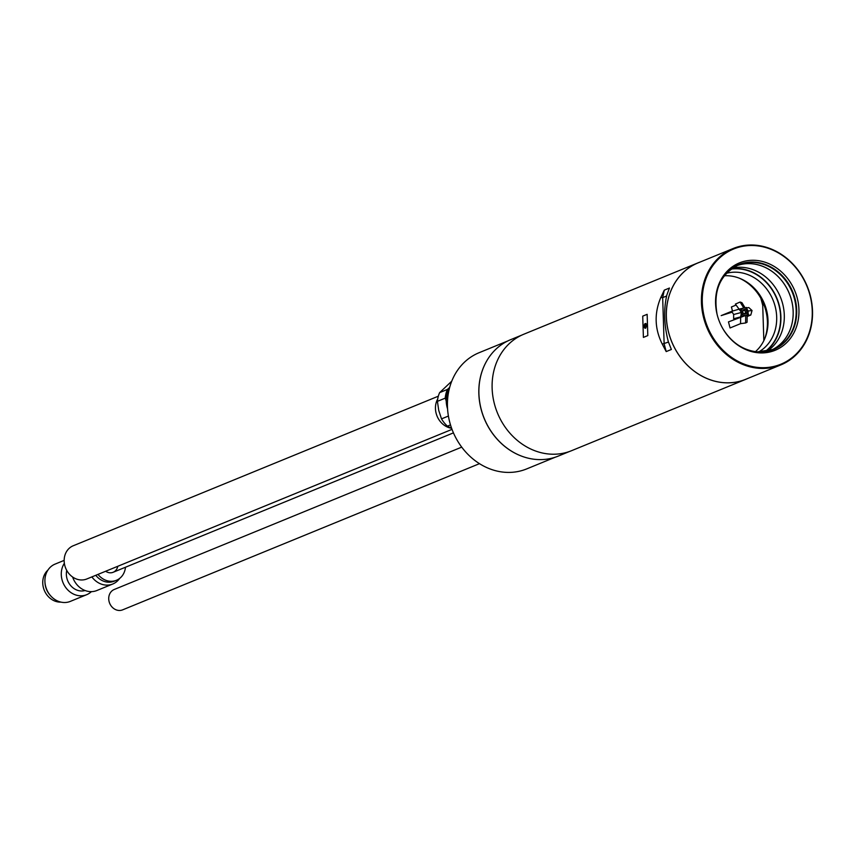 <?xml version="1.0" encoding="UTF-8"?>
<svg xmlns="http://www.w3.org/2000/svg" width="855" height="855" viewBox="0 0 855 855"><rect width="100%" height="100%" fill="white"/><g stroke="black" fill="none" stroke-linecap="round" stroke-linejoin="round"><path stroke-width="1.28" d="M569.601 451.451L558.283 456.089A62.896 54.25 -112.3 0 1 536.374 459.466A62.896 54.25 -112.3 0 1 480.457 406.211A62.896 54.25 -112.3 0 1 510.595 339.692L521.913 335.053M747.687 378.487A62.939 54.282 -112.3 0 1 745.763 379.331L571.567 450.692A62.939 54.282 -112.3 0 1 549.647 454.08A62.939 54.282 -112.3 0 1 493.677 400.792A62.939 54.282 -112.3 0 1 523.848 334.209L698.043 262.848A62.939 54.282 -112.3 0 1 699.999 262.09M737.042 265.584A45.668 39.383 -112.3 0 1 789.293 293.479A45.668 39.383 -112.3 0 1 771.638 350.016M758.716 352.816A47.207 40.719 -112.3 0 1 723.383 329.57A47.207 40.719 -112.3 0 1 717.003 313.999A47.207 40.719 -112.3 0 1 749.482 260.433A47.207 40.719 -112.3 0 1 798.72 306.25A47.207 40.719 -112.3 0 1 758.716 352.816M755.35 245.642A62.265 53.705 67.7 0 0 710.612 333.439A62.265 53.705 67.7 0 0 805.838 340.728A62.265 53.705 67.7 0 0 755.35 245.642M755.04 245.139A62.896 54.25 -112.3 0 1 810.967 298.395A62.896 54.25 -112.3 0 1 780.818 364.914A62.896 54.25 -112.3 0 1 758.909 368.302A62.896 54.25 -112.3 0 1 702.981 315.046A62.896 54.25 -112.3 0 1 733.13 248.527A62.896 54.25 -112.3 0 1 755.04 245.139M780.818 364.914L745.742 379.289A62.896 54.25 -112.3 0 1 723.832 382.666A62.896 54.25 -112.3 0 1 667.915 329.421A62.896 54.25 -112.3 0 1 698.054 262.891L733.13 248.527M745.763 379.331A62.939 54.282 -112.3 0 1 723.832 382.709A62.939 54.282 -112.3 0 1 667.873 329.421A62.939 54.282 -112.3 0 1 698.043 262.848M666.611 296.012L662.678 297.626L664.132 343.838L666.205 351.587L662.272 344.116C654.631 328.844 654.139 313.293 660.808 297.487L662.678 297.626L664.282 290.155L660.808 297.487M668.45 342.064L662.272 344.116M664.282 290.155L669.433 288.039L666.847 295.007C663.533 309.446 664.014 324.996 668.311 341.647L671.367 349.471L666.205 351.587M763.836 340.653L762.724 305.278L760.822 298.203M763.942 304.786L762.724 305.278M642.725 316.136L643.398 337.404L642.725 316.136L647.149 314.319L647.812 335.588L643.398 337.404M644.168 326.311A2.362 1.101 94.4 0 1 645.76 323.639A2.362 1.101 94.4 0 1 645.888 327.636A2.362 1.101 94.4 0 1 644.168 326.311M732.778 267.957A45.636 39.362 -112.3 0 1 780.423 297.113A45.636 39.362 -112.3 0 1 766.924 351.32M736.743 265.723A45.636 39.362 -112.3 0 1 789.272 293.489A45.636 39.362 -112.3 0 1 771.328 350.133M724.335 275.78A42.718 36.85 -112.3 0 1 764.391 303.685A42.718 36.85 -112.3 0 1 755.414 351.672M726.429 273.322A42.718 36.85 -112.3 0 1 773.059 300.137A42.718 36.85 -112.3 0 1 758.642 351.95M731.132 269.111A45.636 39.362 -112.3 0 1 776.735 298.619A45.636 39.362 -112.3 0 1 764.936 351.651M731.656 268.727A45.946 39.629 -112.3 0 1 776.992 298.523A45.946 39.629 -112.3 0 1 765.588 351.555M739.425 278.238A44.535 38.411 -112.3 0 1 764.456 339.328M645.375 328.16A2.362 1.101 94.4 0 1 644.734 325.819A2.362 1.101 94.4 0 1 645.717 323.607M645.322 327.561A1.731 0.802 -85.6 0 0 645.942 324.729A1.731 0.802 -85.6 0 0 644.542 325.306A1.731 0.802 -85.6 0 0 645.322 327.561M746.768 307.853L748.841 307.586L752.037 310.515L748.007 311.028L747.185 315.474L750.808 315.014L747.163 316.51M750.808 315.014L752.037 310.515M743.764 308.014L740.067 308.901L741.477 312.438L735.386 304.091L740.088 302.039L743.764 308.014A3.858 3.324 -112.3 0 1 748.007 311.028A3.858 3.324 -112.3 0 1 745.72 315.452A3.858 3.324 -112.3 0 1 741.477 312.438L740.654 316.895L733.633 318.755L733.665 314.501L741.477 312.438A3.858 3.324 -112.3 0 1 743.764 308.014L746.586 307.479L748.553 314.918L747.185 315.474L747.078 322.25L745.613 322.976L745.72 315.452L748.553 314.918M740.067 308.901L731.666 311.316L721.171 315.613L732.03 312.193M731.666 311.316L733.665 314.501M745.036 307.757L741.916 302.67L740.088 302.039M736.005 305.096L731.42 306.977L732.511 311.092M742.749 312.182A1.571 1.357 -112.3 0 1 745.442 311.744A1.571 1.357 -112.3 0 1 743.006 312.812M745.346 314.009A2.362 2.031 -112.3 0 1 744.181 309.446A2.362 2.031 -112.3 0 1 745.346 314.009M740.558 323.66L730.063 327.957L728.46 321.897L745.72 315.452L740.654 316.895L740.558 323.66L745.613 322.976M741.477 312.438L742.033 316.329M745.72 315.452L747.185 315.474M523.57 456.837A62.778 54.154 -112.3 0 1 485.33 363.503M507.678 341.006L479.099 352.709A62.778 54.154 67.7 0 0 468.807 455.223A62.778 54.154 67.7 0 0 526.701 468.903L555.269 457.201M447.689 398.58L446.192 399.189L449.078 389.805M447.571 408.829L447.443 408.53A26.751 23.074 67.7 0 1 446.192 399.189M449.687 387.39L447.432 389.431A26.751 23.074 -112.3 0 0 445.231 398.152L446.192 400.877M449.035 388.031A26.12 22.529 67.7 0 0 446 400.044M448.415 416.043L441.511 418.875L438.733 410.411L437.418 401.348A26.751 23.074 67.7 0 1 439.63 392.627L451.771 381.17M451.686 428.441L447.432 426.153A26.751 23.074 67.7 0 1 441.511 418.875M450.51 424.892L447.432 426.153M445.231 398.152L437.418 401.348M447.432 389.431L439.63 392.627M452.017 429.36L86.815 578.974A17.934 15.476 -112.3 0 1 65.696 568.233A17.934 15.476 -112.3 0 1 73.209 545.768L438.337 396.196M437.707 398.996A18.885 16.288 67.7 0 0 451.258 428.227M479.473 463.666L122.618 609.861A11.019 9.501 -112.3 0 1 111.097 605.864A11.019 9.501 -112.3 0 1 110.327 592.804A11.019 9.501 -112.3 0 1 114.271 589.469L461.721 447.133M50.52 595.668A18.094 15.604 -112.3 0 1 44.962 582.244A18.094 15.604 -112.3 0 1 44.952 582.084M61.015 602.123A18.094 15.604 -112.3 0 1 42.75 583.153A18.094 15.604 -112.3 0 1 47.901 570.125M95.781 575.297A18.094 15.604 67.7 0 0 114.217 581.197L116.43 580.289A18.094 15.604 67.7 0 0 125.471 567.228M97.994 574.389A18.094 15.604 67.7 0 0 116.43 580.289M117.755 566.299A9.437 8.144 -112.3 0 1 113.149 572.284A9.437 8.144 -112.3 0 1 105.678 571.247M91.389 591.639A20.146 17.367 -112.3 0 1 86.697 594.685L70.345 601.386A20.146 17.367 -112.3 0 1 44.92 581.379A20.146 17.367 -112.3 0 1 55.073 564.108L64.168 560.378M86.697 594.685A20.146 17.367 -112.3 0 1 61.282 574.678A20.146 17.367 -112.3 0 1 64.36 563.285M85.083 590.516A15.732 13.573 -112.3 0 1 66.359 574.485A15.732 13.573 -112.3 0 1 66.743 570.413M72.622 577.007A20.146 17.367 67.7 0 0 96.872 590.516L112.785 583.997A20.146 17.367 67.7 0 0 119.657 578.408M91.859 576.901A20.146 17.367 67.7 0 0 112.785 583.997M754.762 351.629A45.668 39.383 67.7 0 0 757.231 351.897A45.668 39.383 67.7 0 0 773.134 349.449A45.668 39.383 67.7 0 0 795.022 301.142A45.668 39.383 67.7 0 0 754.42 262.485A45.668 39.383 67.7 0 0 738.506 264.943A45.668 39.383 67.7 0 0 723.886 276.272M717.035 314.116A45.871 39.565 -112.3 0 1 748.691 262.175A45.871 39.565 -112.3 0 1 796.475 306.742A45.871 39.565 -112.3 0 1 757.605 351.961A45.871 39.565 -112.3 0 1 723.33 329.474M738.506 264.943C720.167 274.241 713.017 290.668 717.067 314.234M773.134 349.449L757.391 351.875C743.273 350.379 731.901 342.876 723.266 329.367M645.643 328.256C644.018 327.251 644.136 325.68 646.006 323.553M453.449 432.865L113.149 572.284"/></g></svg>
